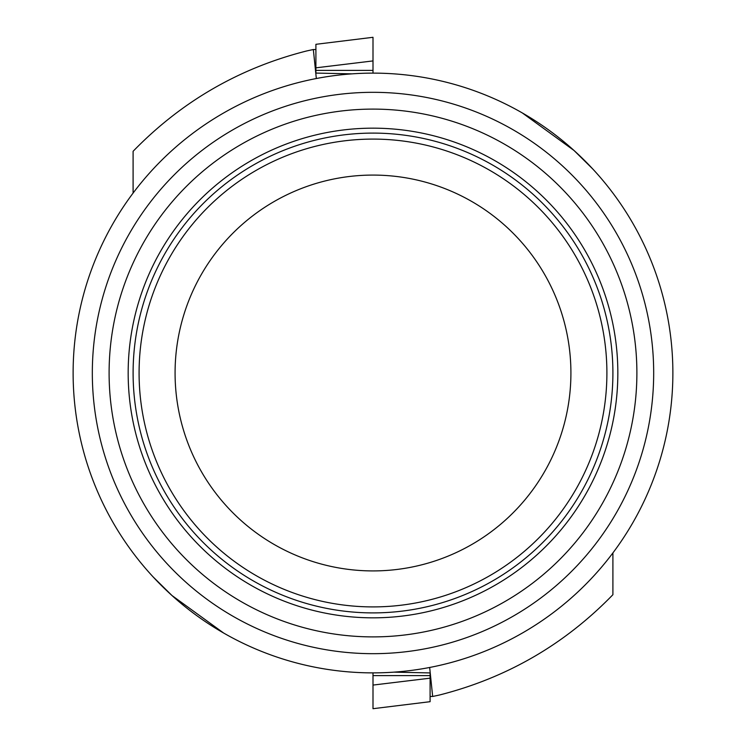<?xml version="1.0" encoding="UTF-8"?>
<svg xmlns="http://www.w3.org/2000/svg" width="746" height="746" viewBox="0 0 746 746"><rect width="100%" height="100%" fill="white"/><g stroke="black" fill="none" stroke-linecap="round" stroke-linejoin="round"><path stroke-width="1.12" d="M223.707 633.074L171.972 595.513L153.126 576.919M522.293 112.926L574.028 150.487L592.874 169.081M612.904 373A239.904 239.904 0 0 1 253.053 580.761A239.904 239.904 0 0 1 253.053 165.239A239.904 239.904 0 0 1 612.904 373M606.899 373A233.899 233.899 0 0 1 256.046 575.567A233.899 233.899 0 0 1 256.046 170.433A233.899 233.899 0 0 1 606.899 373A233.899 233.899 0 0 1 256.046 575.567A233.899 233.899 0 0 1 256.046 170.433A233.899 233.899 0 0 1 606.899 373M672.873 373A299.873 299.873 0 0 1 223.063 632.701A299.873 299.873 0 0 1 223.063 113.299A299.873 299.873 0 0 1 672.873 373A299.873 299.873 0 0 1 223.063 632.701A299.873 299.873 0 0 1 223.063 113.299A299.873 299.873 0 0 1 672.873 373M636.888 373A263.888 263.888 0 0 1 241.051 601.537A263.888 263.888 0 0 1 241.051 144.463A263.888 263.888 0 0 1 636.888 373M315.903 67.83L373 60.92L373 37.3L315.903 44.312L315.903 73.08L352.037 73.854M316.332 78.526L313.339 49.534L315.903 49.534M313.339 49.534A357.772 357.772 0 0 0 306.354 51.036C239.158 68.147 181.409 101.568 133.096 151.298L133.096 193.074M430.097 678.17L373 685.08L373 708.7L430.097 701.688L430.097 672.92L393.963 672.146M429.668 667.474L432.661 696.466L430.097 696.466M432.661 696.466A357.772 357.772 0 0 0 439.646 694.964C506.842 677.853 564.591 644.432 612.904 594.702L612.904 552.926M373 73.127L373 60.92M373 672.873L373 685.08M570.914 373A197.914 197.914 0 0 1 274.043 544.403A197.914 197.914 0 0 1 274.043 201.597A197.914 197.914 0 0 1 570.914 373M653.683 373A280.683 280.683 0 0 1 232.659 616.075A280.683 280.683 0 0 1 232.659 129.925A280.683 280.683 0 0 1 653.683 373M617.837 373A244.837 244.837 0 0 1 250.581 585.032A244.837 244.837 0 0 1 250.581 160.968A244.837 244.837 0 0 1 617.837 373M315.903 70.376L373 70.376M430.097 675.624L373 675.624M315.903 44.312L373 37.3M430.097 701.688L373 708.7"/></g></svg>
